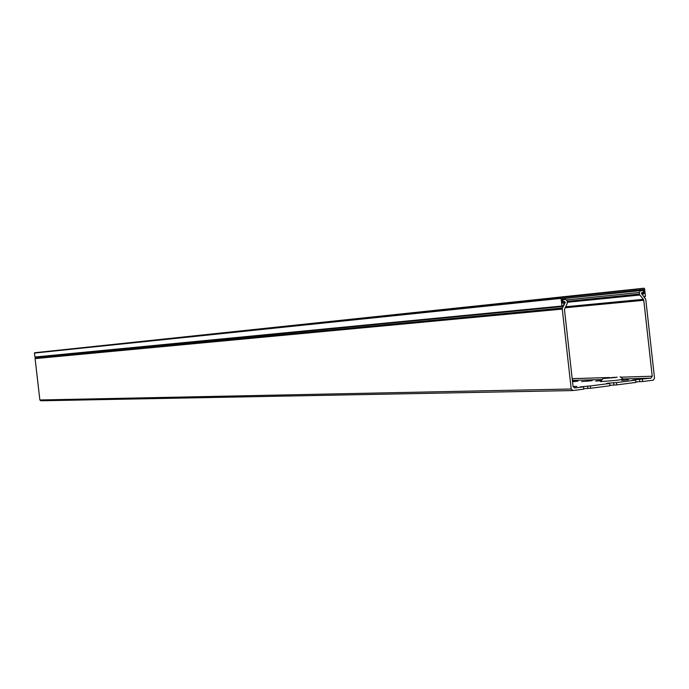 <?xml version="1.0" encoding="UTF-8"?>
<svg xmlns="http://www.w3.org/2000/svg" width="689" height="689" viewBox="0 0 689 689"><rect width="100%" height="100%" fill="white"/><g stroke="black" fill="none" stroke-linecap="round" stroke-linejoin="round"><path stroke-width="1.03" d="M561.931 306.028L561.079 298.38L34.45 353.069L34.906 357.023L561.931 306.028L562.543 306.545L564.946 302.807L564.334 302.29L562.629 302.669M34.45 353.069L561.518 297.743L644.008 288.217L34.708 352.734L561.544 297.734L561.079 298.38M562.81 303.186L563.972 302.531M642.837 293.497L644.06 293.376L643.621 289.423L562.198 298.837L562.646 302.833L563.206 303.349M641.442 293.325L643.578 294.005M644.103 296.821L641.976 294.237M644.008 288.217L644.585 288.734L645.421 296.287L644.568 296.77M35.449 357.169L34.906 357.023M644.06 293.376L643.621 294.005M642.303 293.238L642.036 294.237M616.44 382.593L635.637 380.121L635.895 382.421L616.698 384.901L616.44 382.593L608.576 383.136L606.501 383.506L609.67 383.463L609.929 385.771L590.585 388.269L590.327 385.952L609.67 383.463M615.432 377.512L603.047 378.537L615.432 377.512M623.235 379.183L617.043 380.294L600.532 381.628M621.667 380.397L628.402 379.768L621.667 380.397M581.645 381.585L592.187 380.681L581.645 381.585M572.507 381.525L577.864 381.163L572.533 381.732M606.346 378.106L617.198 377.167L606.346 378.106M601.282 380.716L595.752 381.077L601.463 380.492M635.637 380.121L632.399 380.173L634.44 379.811L650.872 378.158L622.942 378.959M590.327 385.952L580.405 386.865L583.505 386.83L583.764 389.147L572.895 390.542L571.207 389.001L562.276 309.085L35.087 358.607L35.639 357.255M573.481 380.578L572.438 380.905M573.17 386.891L576.822 386.4L573.076 386.546M574.523 387.95L583.505 386.83M641.726 292.627L643.052 292.489L642.105 292.446L641.442 293.376L645.757 299.31L654.541 378.27L653.189 380.19L642.613 381.551L639.788 381.628L639.53 379.338M635.844 381.964L639.788 381.628M616.698 384.901L609.877 385.315M590.585 388.269L583.712 388.682M642.363 379.26L642.613 381.551M643.052 292.489L643.853 291.533L643.104 290.758L640.615 290.612L639.254 292.515L566.832 299.896M567.288 301.317L639.426 294.057L639.254 292.515M639.426 294.057L639.84 295.038L567.391 302.264M565.557 306.769L643.371 299.319L639.84 295.038M643.371 299.319L643.784 300.292L565.049 307.768M620.711 377.184L652.225 376.237L643.784 300.292M652.225 376.237L650.872 378.158M572.662 390.542L40.806 400.783L39.867 399.982L35.087 358.607M574.824 387.941L573.05 386.408L564.472 309.594L567.219 303.487L567.236 300.869L565.462 299.31L563.008 300.034L562.439 300.972L563.352 301.748L564.343 301.472L565.247 302.221L564.937 302.755M35.199 358.056L562.465 308.017L565.152 302.729M562.465 308.017L562.276 309.085M571.784 297.726L640.615 290.612M562.284 299.629L565.462 299.31M565.247 302.221L564.515 302.299M602.229 379.544L573.214 380.371M572.189 378.649L609.464 377.529M39.867 399.982L571.207 389.001M562.336 300.103L563.008 300.034M587.863 388.32L587.605 386.012M612.986 377.77L612.926 377.262M588.165 381.258L588.105 380.759M613.916 384.962L613.666 382.662M562.603 302.462L564.334 302.29M644.249 296.993L644.947 296.925M35.242 357.29L562.491 306.545M603.047 378.537L600.515 381.646M641.717 292.636L643.13 292.489M571.681 297.743L640.563 290.62M40.806 400.783L572.748 390.551M572.292 379.639L573.498 380.595M620.091 376.702L623.252 379.2"/></g></svg>
